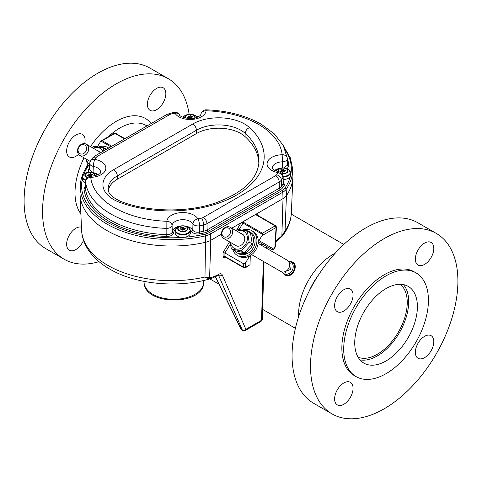 <?xml version="1.0" encoding="UTF-8"?>
<svg xmlns="http://www.w3.org/2000/svg" width="482" height="482" viewBox="0 0 482 482"><rect width="100%" height="100%" fill="white"/><g stroke="black" fill="none" stroke-linecap="round" stroke-linejoin="round"><path stroke-width="0.72" d="M98.473 147.034A14.34 11.707 120 0 1 98.503 147.022A14.34 11.707 120 0 1 107.775 147.522A14.34 11.707 120 0 1 108.631 148.082M242.38 230.113A14.34 11.707 120 0 1 242.404 230.101A14.34 11.707 120 0 1 251.676 230.607A14.34 11.707 120 0 1 256.617 243.681A14.34 11.707 120 0 1 246.609 255.942A14.34 11.707 120 0 1 237.337 255.442A14.34 11.707 120 0 1 232.758 249.664M237.337 255.442L238.692 256.225A14.34 11.707 -60 0 0 247.959 256.725A14.34 11.707 -60 0 0 257.972 244.464A14.34 11.707 -60 0 0 253.032 231.384L251.676 230.607M205.543 242.307A15.424 8.905 0 0 0 210.761 240.325L221.383 234.192L210.779 240.313A15.424 8.905 180 0 1 205.567 242.295A91.713 52.948 180 0 1 106.865 230.523A91.713 52.948 0 0 0 106.871 230.529A91.713 52.948 0 0 0 205.543 242.307L204.983 277.042A90.188 52.068 0 0 1 107.95 265.462A90.188 52.068 0 0 1 81.56 229.926C81.832 235.68 83.398 241.193 86.254 246.459C91.249 255.418 99.051 262.949 109.673 269.04C136.038 284.603 178.304 288.411 211.08 278.56L208.688 278.741A2.603 2.079 -85.8 0 0 209.616 277.578C212.303 277.373 215.43 276.234 219.003 274.168A2.603 1.56 61.8 0 1 218.388 275.324L218.714 275.198L218.37 275.114M210.761 240.325L209.616 277.578L204.983 277.042L208.688 278.741M97.334 146.799L100.889 141.045L110.854 146.793M272.83 249.598A1.301 0.753 -60 0 1 272.179 249.658L258.28 241.639L272.179 249.658A1.301 1.085 -60 0 0 273.752 249.104L275.071 247.344M258.28 241.205L259.003 240.584L273.752 249.104L274.879 247.236A1.301 0.753 3.5 0 0 275.258 246.748L276.451 227.016A1.301 0.753 -176.5 0 1 276.072 227.51A1.301 0.753 -120 0 0 275.15 225.877A1.301 0.753 -60 0 1 275.8 225.811L257.057 214.99L256.424 215.062L257.081 213.58L283.018 198.608A15.424 8.905 0 0 0 286.447 195.596A91.713 52.948 0 0 0 292.881 177.376A91.713 52.948 0 0 0 292.845 174.086M273.945 249.206L272.179 249.658L263.889 244.874A1.301 0.753 -60 0 1 263.889 244.874L263.889 244.874A6.881 5.615 -60 0 0 259.967 244.464M250.291 255.587L250.007 264.726L245.284 267.859A1.301 0.753 60 0 0 245.555 267.299L250.007 264.726M230.336 244.067L224.919 252.972L224.919 256.448A1.301 0.801 0 0 0 223.076 256.448L223.076 252.526L229.528 241.862M224.919 252.972L223.076 252.526M284.272 147.468L290.26 157.686L292.604 168.471L292.875 174.761A91.713 52.948 180 0 1 286.428 195.608A15.424 8.905 180 0 1 283 198.62L231.782 228.191L241.012 222.859L243.681 222.419L243.012 223.094L242.036 222.503M224.943 252.99L243.711 263.823L245.555 262.835L249.742 255.9M243.711 263.823L243.711 267.299A1.301 0.753 -60 0 0 243.982 267.859L225.148 256.984L224.919 256.448L243.711 267.299A1.301 0.801 0 0 0 245.555 267.299L245.555 262.835M257.081 213.58L257.28 214.532A1.301 0.753 3.5 0 0 256.912 214.942M243.681 222.419L262.413 233.234L261.997 235.632L259.003 240.584M275.59 241.259L281.868 235.867L285.037 230.824L282.024 236.403A2.603 0.53 39.7 0 1 282.024 236.403L275.541 242.048M267.528 247.031L267.576 247.001A2.603 1.506 60 0 1 267.528 247.031L265.968 247.929M283.018 198.608L281.868 235.867A2.603 0.53 39.7 0 1 282.03 236.391L282.338 236.017C287.905 228.95 290.911 221.244 291.363 212.905L292.881 177.376M215.346 276.873L240.777 328.76A1.301 0.958 -26.1 0 0 241.096 329.092L241.898 329.995L241.102 329.296A1.301 0.645 -36.1 0 0 241.307 329.429L242.326 330.019A2.603 2.018 -23.5 0 0 245.868 329.351A2.603 1.506 60 0 1 245.326 330.471L260.979 321.434A2.603 1.506 -120 0 0 261.521 320.313A2.603 1.554 1.8 0 0 262.28 319.259L264.052 261.792M218.545 275.252L218.683 275.523A2.603 2.018 -23.5 0 0 222.226 274.854L245.868 329.351L261.521 320.313L263.335 261.377M124.519 138.906L114.933 133.375L102.196 140.732L100.889 141.045L114.282 133.309L115.584 133.309A1.301 0.753 120 0 0 114.933 133.375A1.301 0.753 -120 0 0 114.282 133.309M84.272 171.182L87.29 165.037M241.898 329.995L242.723 330.471A2.603 1.506 120 0 1 242.326 330.019L218.683 275.523L218.021 275.162M219.003 274.168C220.539 273.415 221.612 273.649 222.226 274.854M203.675 283.639L203.82 280.446L203.675 283.639A2.603 2.121 -171.1 0 1 203.657 283.832L203.657 283.832C201.235 306.13 144.1 305.136 144.082 282.512A29.866 17.244 0 0 0 162.85 298.093A29.866 17.244 0 0 0 195.053 294.279A29.866 17.244 0 0 0 203.675 283.639M203.687 283.446L203.657 283.832M99.937 147.347A12.213 9.971 120 0 1 105.082 148.426A12.213 9.971 120 0 1 106.401 149.372M243.856 252.628L243.97 253.327A12.213 9.971 120 0 1 236.776 252.664A12.213 9.971 120 0 1 234.415 250.622M243.97 253.327L245.597 254.267L245.362 252.803A12.213 9.971 120 0 0 253.267 242.253A12.213 9.971 120 0 0 248.989 231.505L250.616 232.445A12.213 9.971 -60 0 1 254.894 243.193A12.213 9.971 -60 0 1 246.983 253.743L245.362 252.803M243.844 230.432A12.213 9.971 120 0 1 248.989 231.505M236.776 252.664L238.397 253.598A12.213 9.971 -60 0 0 245.597 254.267M89.254 164.525A9.742 7.953 120 0 1 86.682 159.391M93.165 148.161A9.742 7.953 120 0 1 93.641 147.968A9.742 7.953 120 0 1 102.756 151.475M105.968 149.619L103.497 148.191L93.725 146.142L92.164 147.582M86.127 159.072L87.736 165.826M103.738 150.902L103.497 148.191M97.201 150.492A6.67 5.447 120 0 1 100.232 152.933M237.072 231.246A9.742 7.953 120 0 1 237.548 231.047A9.742 7.953 120 0 1 247.29 236.674A9.742 7.953 120 0 1 240.398 248.61A9.742 7.953 120 0 1 230.589 242.476M230.028 242.151L231.378 248.863L241.151 250.911L249.164 242.115L247.405 231.276L237.626 229.227L236.066 230.667M241.102 233.571A6.67 5.447 120 0 1 244.717 239.373A6.67 5.447 120 0 1 239.952 245.838A6.67 5.447 120 0 1 234.62 244.802M249.164 242.115L252.243 243.892L250.477 233.047L247.405 231.276M252.243 243.892L244.229 252.689L241.151 250.911M244.229 252.689L234.451 250.64L231.378 248.863M185.919 226.209A10.465 6.043 180 0 1 190.179 227.697A10.465 6.043 180 0 1 192.764 230.155C194.035 231.896 196.246 232.541 199.391 232.107A86.579 49.989 -0 0 0 203.675 231.197A10.297 5.941 -0 0 0 207.152 229.878L279.373 188.179A10.297 5.941 -0 0 0 281.663 186.173A86.579 49.989 -0 0 0 283.229 183.702L283.169 176.599A5.212 3.097 176.8 0 1 282.892 177.707A86.32 49.839 180 0 1 281.416 180.015A10.032 5.79 180 0 1 279.186 181.973L206.971 223.672A10.032 5.79 180 0 1 203.579 224.955A86.32 49.839 180 0 1 199.578 225.811A5.212 2.814 -178.5 0 1 192.957 223.913A10.725 6.194 -0 0 0 190.36 221.491A10.725 6.194 -0 0 0 178.936 220.087A10.725 6.194 -0 0 0 172.068 225.546L172.321 231.752A10.465 6.043 180 0 1 179.635 226.209M175.201 230.022A9.164 5.29 -0 0 0 173.622 232.806C173.074 235.114 170.785 236.319 166.748 236.427A87.881 50.737 180 0 1 109.571 221.642A87.881 50.737 180 0 1 83.976 188.643A1.301 1.06 174.4 0 0 85.272 187.576L85.549 181.63A5.212 3.145 -177.3 0 1 85.543 181.359L85.272 187.576A86.579 49.989 -0 0 0 110.492 220.087A86.579 49.989 -0 0 0 166.82 234.65L166.868 221.28A5.212 4.248 -174.8 0 1 172.068 225.546A5.212 2.85 177.7 0 1 166.555 228.39A86.32 49.839 180 0 1 85.549 181.63A5.212 4.248 -5.9 0 1 90.749 177.346L90.592 176.388C97.117 175.4 100.467 174.074 100.648 172.417A10.725 6.194 -0 0 0 97.509 167.887A10.725 6.194 -0 0 0 93.303 166.386L93.05 172.598A10.465 6.043 180 0 1 97.328 174.092A10.465 6.043 180 0 1 98.159 174.635M283.856 167.965L287.64 164.989L287.368 158.741A5.212 5.212 0 0 0 287.344 158.433L283.283 145.48L274.3 133.863L261.154 124.145C245.7 115.445 227.396 110.667 206.242 109.818L206.061 110.77A81.115 46.832 -0 0 1 258.551 124.404A81.115 46.832 -0 0 1 282.163 154.716A5.212 4.248 -5.9 0 1 287.344 158.433L287.344 158.433A5.212 4.248 -5.9 0 1 287.356 158.644A5.212 2.862 177.5 0 1 287.368 158.741L287.368 158.741A5.212 2.862 177.5 0 1 282.434 161.825A10.725 6.194 -0 0 0 272.276 168.164C272.258 167.76 271.721 169.935 278.951 171.767A5.212 1.344 -79.1 0 0 277.963 172.628A15.936 9.2 180 0 1 267.209 162.669A15.936 9.2 180 0 1 282.163 154.716L282.621 168.067M283.434 181.461L284.464 184.968A1.301 1.006 -149.7 0 1 283.229 183.702L282.892 177.707A5.212 4.025 -149.4 0 0 277.963 172.628A81.115 46.832 -0 0 1 276.578 174.803A5.212 3.952 -145.5 0 1 281.416 180.015L281.663 186.173A1.301 0.988 -145.5 0 0 282.868 187.474A11.598 6.694 180 0 1 280.295 189.739L208.073 231.432A11.598 6.694 180 0 1 204.157 232.92A87.881 50.737 180 0 1 199.807 233.842C195.879 234.366 193.113 233.553 191.517 231.408A9.164 5.29 -0 0 0 190.354 230.022M191.517 231.408A1.301 1.012 -28.6 0 0 192.764 230.155L192.957 223.913A5.212 4.037 -30 0 1 197.897 218.858A81.115 46.832 -0 0 0 201.657 218.057A4.826 2.784 -0 0 0 203.29 217.436L275.505 175.743A4.826 2.784 -0 0 0 276.578 174.803M206.242 109.818A5.212 5.212 0 0 0 200.867 114.559L200.867 114.559A5.212 4.248 -174.9 0 1 206.061 110.77A15.936 9.2 180 0 1 192.282 119.409A15.936 9.2 180 0 1 175.02 113.192A5.212 4.037 -29.9 0 1 179.539 114.849L179.539 114.849A5.212 5.212 0 0 0 174.014 112.33L167.067 114.342L94.779 156.078L92.014 158.584L90.453 161.03A5.212 5.212 0 0 0 89.736 163.398A5.212 2.91 -176.9 0 0 93.303 166.386A5.212 1.338 -79.2 0 1 94.942 159.428A5.212 4.025 -149.4 0 0 90.453 161.03M106.865 230.523A91.713 52.948 180 0 1 80.03 191.776L80.301 185.492A91.441 52.791 180 0 0 107.058 224.124A91.441 52.791 180 0 0 205.471 235.861L205.567 242.295M108.354 190.613A31.264 18.051 180 0 1 117.433 179.165L196.542 133.49A31.264 18.051 180 0 1 245.049 136.587A88.586 51.146 180 0 1 258.834 163.597M170.146 113.156A5.212 1.567 -102.9 0 1 171.309 113.981A81.115 46.832 -0 0 1 175.02 113.192A5.212 1.374 -101.1 0 0 174.014 112.33M199.807 233.842A1.301 0.337 -101 0 1 199.391 232.107L199.578 225.811A5.212 1.374 -101.1 0 0 197.897 218.858A15.936 9.2 180 0 0 194.047 215.261A15.936 9.2 180 0 0 177.069 213.177A15.936 9.2 180 0 0 166.868 221.28A81.115 46.832 -0 0 1 90.749 177.346A15.936 9.2 180 0 0 104.799 171.453A15.936 9.2 180 0 0 101.19 161.651A15.936 9.2 180 0 0 94.942 159.428A81.115 46.832 -0 0 1 96.31 157.283A5.212 3.952 -145.5 0 0 92.014 158.584M85.543 181.359L85.543 181.359A5.212 5.212 0 0 1 90.592 176.388M89.736 163.398L89.405 169.646L92.213 172.399M166.748 236.427L166.82 234.65C170.05 234.583 171.881 233.619 172.321 231.752A1.301 1.06 -176.4 0 0 173.622 232.806M287.368 158.795A87.881 50.737 180 0 1 288.935 165.88A1.301 1.06 174.4 0 1 287.64 164.94L287.356 158.644M288.935 165.88L287.158 168.682M83.976 188.643L85.32 186.136M88.64 172.255L88.441 169.556A1.301 1.006 -149.7 0 0 89.417 169.327M191.728 118.337L191.728 116.584A0.627 0.361 180 0 1 191.191 116.276L191.023 115.553L190.035 116.096A0.627 0.361 180 0 1 189.299 116.21L188.137 115.933L188.45 116.698A0.627 0.361 180 0 1 188.257 117.12L187.263 117.566L188.564 117.789A0.627 0.361 180 0 1 189.101 118.102L189.197 118.518M191.191 118.21L191.191 116.276M190.035 117.132A7.61 4.392 0 0 0 189.299 117.162M191.842 118.367L191.842 117.674A0.627 0.361 180 0 1 192.041 117.253L193.029 116.807L191.728 116.584M191.059 118.18L191.023 115.553M191.023 118.024L190.583 118.15M190.035 118.452L190.035 116.096M188.137 116.258L188.137 115.933M189.299 118.524L189.299 116.21M189.914 118.536L190.263 118.277A0.627 0.361 180 0 1 190.993 118.168L192.24 118.241L191.842 117.674M88.031 175.629L88.031 174.984L86.989 175.484L88.345 175.653A0.627 0.361 180 0 1 88.881 175.96L89.05 176.671M92.749 174.701L91.508 174.448A0.627 0.361 180 0 1 90.971 174.135L90.58 173.381L89.809 173.96A0.627 0.361 180 0 1 89.08 174.068L87.754 173.888L88.23 174.562A0.627 0.361 180 0 1 88.031 174.984M85.657 180.485A7.61 4.392 180 0 1 84.543 179.955A7.61 4.392 180 0 1 82.32 176.846L82.32 179.388A7.61 4.392 0 0 0 84.543 182.497A7.61 4.392 0 0 0 85.471 182.949M89.08 175.026A7.61 4.392 0 0 0 88.23 175.105M89.507 176.539L90.038 176.141A0.627 0.361 180 0 1 90.773 176.026L92.038 176.147L91.622 175.538A0.627 0.361 180 0 1 91.815 175.117L92.749 174.544M90.839 176.044L90.803 173.418M90.803 175.888L90.357 176.014M90.58 175.852L90.58 173.381M89.423 176.563A0.627 0.361 180 0 1 89.08 176.539L89.08 174.068M88.23 175.641L88.23 174.562M282.157 172.466L283.115 171.887A0.627 0.361 180 0 1 283.844 171.773L284.826 172.002L284.693 171.285A0.627 0.361 180 0 1 284.892 170.863L285.886 170.417L284.579 170.188A0.627 0.361 180 0 1 284.043 169.881L283.651 169.128L282.886 169.7A0.627 0.361 180 0 1 282.151 169.815L280.825 169.634L281.301 170.309A0.627 0.361 180 0 1 281.108 170.73L280.066 171.231L281.416 171.399A0.627 0.361 180 0 1 281.952 171.706L282.157 172.466M283.332 179.521A7.61 4.392 0 0 0 290.61 175.135L290.61 172.592A7.61 4.392 180 0 1 283.187 176.984M282.886 170.742A7.61 4.392 0 0 0 282.151 170.767M284.693 171.972L284.693 171.285M284.579 171.947L284.579 170.188M283.91 171.791L283.874 169.164M282.886 172.056L282.886 169.7M283.651 169.128L283.434 171.761M280.994 169.863L280.994 169.543M282.151 169.815L282.084 172.267M280.825 171.351L280.825 170.851M281.108 171.375L281.108 170.73M183.997 227.95A0.627 0.361 180 0 1 183.823 227.745L183.431 226.992L182.66 227.564A0.627 0.361 180 0 1 181.931 227.679L180.768 227.402L181.081 228.167A0.627 0.361 180 0 1 180.889 228.589L179.894 229.034L181.196 229.263A0.627 0.361 180 0 1 181.732 229.571L182.124 230.324L182.895 229.751A0.627 0.361 180 0 1 183.624 229.637L184.871 229.709L184.473 229.143A0.627 0.361 180 0 1 184.666 228.721L185.6 228.149L184.359 228.052A0.627 0.361 180 0 1 183.997 227.95M177.4 236.102A7.61 4.392 0 0 0 185.691 237.054A7.61 4.392 0 0 0 190.384 232.999L190.384 230.456A7.61 4.392 180 0 1 185.691 234.517A7.61 4.392 180 0 1 177.4 233.565A7.61 4.392 180 0 1 175.171 230.456L175.171 232.999A7.61 4.392 0 0 0 177.4 236.102M183.69 229.649L183.654 227.028M183.654 229.492L183.208 229.625M183.431 229.462L183.431 226.992M182.347 230.161A0.627 0.361 180 0 1 181.931 230.143L181.865 230.131M180.768 227.727L180.768 227.402M181.081 229.251L181.081 228.167M180.889 229.239L180.889 228.589M284.133 271.956L290.405 269.522L289.375 262.871M283.753 274.029A7.387 6.031 -60 0 0 284.748 274.788L285.332 275.126C291.532 279.235 299.376 265.648 292.719 262.335L292.134 261.991A7.387 6.031 -60 0 0 290.983 261.509M78.831 147.371A4.922 4.019 120 0 1 84.772 145.118A4.922 4.019 120 0 1 85.79 151.39A4.922 4.019 120 0 1 79.849 153.644A4.922 4.019 120 0 1 78.831 147.371M78.506 147.185A6.483 5.296 120 0 1 86.332 144.214A6.483 5.296 120 0 1 87.676 152.475A6.483 5.296 120 0 1 79.849 155.445A6.483 5.296 120 0 1 78.506 147.185M222.732 230.45A4.922 4.019 120 0 1 228.673 228.197A4.922 4.019 120 0 1 229.697 234.469A4.922 4.019 120 0 1 223.75 236.728A4.922 4.019 120 0 1 222.732 230.45M222.407 230.263A6.483 5.296 120 0 1 230.233 227.299A6.483 5.296 120 0 1 231.577 235.559A6.483 5.296 120 0 1 223.75 238.524A6.483 5.296 120 0 1 222.407 230.263M251.664 254.641L280.819 271.474A6.483 5.296 -60 0 0 288.646 268.504A6.483 5.296 -60 0 0 287.302 260.244L258.147 243.416M298.713 316.415A48.417 27.956 -60 0 1 298.635 313.806A48.417 27.956 -60 0 1 335.165 253.273M309.089 291.339A48.417 27.956 -60 0 1 318.644 274.794M78.554 154.306A13.05 7.531 -60 0 1 69.348 156.963A13.05 7.531 -60 0 1 69.348 141.895A13.05 7.531 -60 0 1 82.392 134.364A13.05 7.531 -60 0 1 84.699 143.666M150.095 95.279A13.05 7.531 -60 0 1 163.145 87.742A13.05 7.531 -60 0 1 163.145 102.811A13.05 7.531 -60 0 1 150.095 110.342A13.05 7.531 -60 0 1 150.095 95.279M83.561 240.349A13.05 7.531 -60 0 1 82.392 242.669A13.05 7.531 -60 0 1 69.348 250.2A13.05 7.531 -60 0 1 69.348 235.138A13.05 7.531 -60 0 1 81.446 227.197M99.021 261.654A104.214 60.172 -60 0 1 64.136 259.226A104.214 60.172 -60 0 1 64.136 138.888A104.214 60.172 -60 0 1 168.351 78.717A104.214 60.172 -60 0 1 189.137 114.367M64.136 259.226L45.682 248.573A104.214 60.172 -60 0 1 45.682 128.236A104.214 60.172 -60 0 1 149.902 68.064L168.351 78.717M337.31 296.605A13.05 7.531 120 0 0 337.31 311.667A13.05 7.531 120 0 0 350.36 304.136A13.05 7.531 120 0 0 350.36 289.067A13.05 7.531 120 0 0 337.31 296.605M337.31 389.842A13.05 7.531 120 0 0 337.31 404.91A13.05 7.531 120 0 0 350.36 397.379A13.05 7.531 120 0 0 350.36 382.31A13.05 7.531 120 0 0 337.31 389.842M418.057 343.226A13.05 7.531 120 0 0 418.057 358.289A13.05 7.531 120 0 0 431.107 350.757A13.05 7.531 120 0 0 431.107 335.689A13.05 7.531 120 0 0 418.057 343.226M418.057 249.983A13.05 7.531 120 0 0 418.057 265.052A13.05 7.531 120 0 0 431.107 257.515A13.05 7.531 120 0 0 431.107 242.452A13.05 7.531 120 0 0 418.057 249.983M436.318 233.427L417.864 222.774A104.214 60.172 120 0 0 313.649 282.94A104.214 60.172 120 0 0 313.649 403.283L332.098 413.936A104.214 60.172 120 0 0 436.318 353.764A104.214 60.172 120 0 0 436.318 233.427A104.214 60.172 120 0 0 332.098 293.592A104.214 60.172 120 0 0 332.098 413.936M416.014 272.872L414.159 271.8A59.907 34.584 120 0 0 354.258 306.389A59.907 34.584 120 0 0 354.258 375.556L356.114 376.629A59.907 34.584 120 0 0 416.014 342.045A59.907 34.584 120 0 0 416.014 272.872A59.907 34.584 120 0 0 356.114 307.462A59.907 34.584 120 0 0 356.114 376.629M363.91 311.962A44.314 25.582 120 0 0 363.91 363.127A44.314 25.582 120 0 0 408.218 337.545A44.314 25.582 120 0 0 408.218 286.374A44.314 25.582 120 0 0 363.91 311.962M359.988 359.867A44.314 25.582 120 0 0 399.518 332.52A44.314 25.582 120 0 0 403.434 284.609M358.108 357.234A42.259 24.401 120 0 0 398.493 331.929A42.259 24.401 120 0 0 400.217 284.302M263.889 244.874L258.28 241.639M225.046 256.906A1.301 0.753 -120 0 0 224.859 257.406C223.781 257.912 223.184 257.593 223.076 256.448M262.413 234.294L243.012 223.094L239.15 229.486M236.596 230.167L241.012 222.859M225.365 257.111L224.859 257.406M257.28 214.532L257.243 215.099M274.879 247.236L276.072 227.51L261.997 235.632M262.413 233.234L275.15 225.877L256.424 215.062M286.447 195.596L285.037 230.824A90.188 52.068 0 0 0 291.363 212.905M265.269 247.525L266.877 246.597M102.196 140.732L111.776 146.263M242.699 222.907L243.543 222.419M215.472 276.807L241.096 329.092M82.32 179.105A90.14 52.044 -0 0 0 107.98 222.564A90.14 52.044 -0 0 0 183.244 237.379M184.347 237.295A90.14 52.044 -0 0 0 204.989 234.132A1.301 0.392 77.1 0 1 205.471 235.861A15.153 8.748 180 0 0 210.592 233.915A1.301 0.753 -120 0 0 209.67 232.354L281.886 190.661A13.851 7.995 -0 0 0 284.97 187.956A90.14 52.044 -0 0 0 290.441 176.038M274.764 170.381A10.465 6.043 180 0 1 279.855 168.345M117.433 179.165L117.331 175.9L196.445 130.224A5.212 3.006 -120 0 0 192.758 123.995A36.608 21.136 180 0 1 244.537 123.995A36.608 21.136 180 0 1 249.562 127.616A5.212 3.591 132.3 0 0 245.163 133.333A31.402 18.129 -0 0 0 240.849 130.224A31.402 18.129 -0 0 0 196.445 130.224L196.542 133.49M249.562 127.616A93.93 54.231 180 0 1 236.668 195.017A93.93 54.231 180 0 1 119.922 202.458A5.212 2.277 -69.9 0 1 121.717 201.819C149.137 212.122 186.877 212.64 215.153 203.085C243.127 192.794 257.725 179.111 258.942 162.042A88.724 51.225 -0 0 0 245.163 133.333L245.049 136.587M119.922 202.458A36.608 21.136 180 0 1 113.65 169.664A5.212 3.006 -120 0 1 117.331 175.9A31.402 18.129 -0 0 0 108.143 189.167C108.089 193.656 112.613 197.879 121.717 201.819M113.65 169.664L192.758 123.995M171.309 113.981A4.826 2.784 -0 0 0 169.676 114.602A5.212 3.006 -120 0 0 167.067 114.342M169.676 114.602L97.382 156.337A5.212 3.006 -120 0 0 94.779 156.078M97.382 156.337A4.826 2.784 -0 0 0 96.31 157.283M280.295 189.739A1.301 0.753 -120 0 1 279.373 188.179L279.186 181.973A5.212 3.006 -120 0 0 275.505 175.743M208.073 231.432A1.301 0.753 -120 0 1 207.152 229.878L206.971 223.672A5.212 3.006 -120 0 0 203.29 217.436M204.157 232.92A1.301 0.392 -102.9 0 1 203.675 231.197L203.579 224.955A5.212 1.573 -102.9 0 0 201.657 218.057M284.464 184.968A87.881 50.737 180 0 1 282.868 187.474M88.441 169.556A87.881 50.737 180 0 1 89.501 167.838M290.592 175.4A90.14 52.044 -0 0 0 285.41 150.191M198.464 116.728A90.14 52.044 -0 0 0 196.861 116.765M292.604 168.471A91.441 52.791 180 0 1 286.175 189.263A1.301 0.988 -145.5 0 0 284.97 187.956M286.428 195.608L286.175 189.263A15.153 8.748 180 0 1 282.807 192.216A1.301 0.753 -120 0 0 281.886 190.661M283 198.62L282.807 192.216L210.592 233.915L210.779 240.313M204.989 234.132A13.851 7.995 -0 0 0 209.67 232.354M89.664 164.778A13.851 7.995 -0 0 0 87.917 166.591A90.14 52.044 -0 0 0 83.928 173.96M87.917 166.591A1.301 0.988 -145.5 0 0 86.844 166.917C82.784 172.851 80.602 179.039 80.301 185.492M185.233 117.976A5.061 2.922 180 0 1 187.667 114.734A5.061 2.922 180 0 1 193.722 115.21A5.061 2.922 180 0 1 195.059 117.976M194.589 118.078A4.706 2.717 0 0 0 193.475 115.264A4.706 2.717 0 0 0 187.649 114.885A4.706 2.717 0 0 0 185.709 118.078M197.162 117.319A7.338 4.236 0 0 0 195.337 115.572A7.338 4.236 0 0 0 183.13 117.319M192.041 118.403L192.041 117.951M190.8 117.988L190.8 115.523M188.257 117.765L188.257 117.12M90.971 176.075L90.971 174.135M87.344 177.653A5.061 2.922 180 0 1 86.35 177.207A5.061 2.922 180 0 1 86.35 173.074A5.061 2.922 180 0 1 93.502 173.074A5.061 2.922 180 0 1 94.84 175.834M94.364 175.942A4.706 2.717 0 0 0 93.249 173.128A4.706 2.717 0 0 0 86.597 173.128A4.706 2.717 0 0 0 86.597 176.966A4.706 2.717 0 0 0 87.634 177.418M96.942 175.183A7.338 4.236 0 0 0 95.117 173.43A7.338 4.236 0 0 0 84.736 173.43A7.338 4.236 0 0 0 84.736 179.425A7.338 4.236 0 0 0 85.808 179.937M91.622 176.231L91.622 175.538M91.508 176.201L91.508 174.448M89.809 176.31L89.809 173.96M284.043 171.821L284.043 169.881M278.084 171.58A5.061 2.922 180 0 1 280.518 168.338A5.061 2.922 180 0 1 286.579 168.821A5.061 2.922 180 0 1 287.489 172.231A5.061 2.922 180 0 1 282.139 173.761M281.868 173.43A4.706 2.717 0 0 0 287.091 172.128A4.706 2.717 0 0 0 286.326 168.875A4.706 2.717 0 0 0 280.5 168.495A4.706 2.717 0 0 0 278.56 171.688M283.157 176.412A7.338 4.236 0 0 0 289.809 173.755A7.338 4.236 0 0 0 288.188 169.176A7.338 4.236 0 0 0 275.987 170.929M183.823 229.685L183.823 227.745M186.353 226.685A5.061 2.922 180 0 1 186.353 230.812A5.061 2.922 180 0 1 179.202 230.812A5.061 2.922 180 0 1 179.202 226.685A5.061 2.922 180 0 1 186.353 226.685M179.455 230.577A4.706 2.717 0 0 0 186.1 230.577A4.706 2.717 0 0 0 186.1 226.739A4.706 2.717 0 0 0 179.455 226.739A4.706 2.717 0 0 0 179.455 230.577M177.587 233.035A7.338 4.236 0 0 0 187.968 233.035A7.338 4.236 0 0 0 187.968 227.04A7.338 4.236 0 0 0 177.587 227.04A7.338 4.236 0 0 0 177.587 233.035M184.473 229.836L184.473 229.143M184.359 229.812L184.359 228.052M182.66 229.92L182.66 227.564M181.931 230.143L181.931 227.679M282.205 271.987L282.307 272.149A6.832 5.579 -60 0 0 283.886 273.649A6.832 5.579 -60 0 0 292.134 270.523A6.832 5.579 -60 0 0 290.718 261.816A6.832 5.579 -60 0 0 288.634 261.196L292.134 261.991A7.387 6.031 -60 0 1 293.665 271.402A7.387 6.031 -60 0 1 284.748 274.788L282.874 273.005A7.332 5.983 -60 0 0 284.567 274.613A7.332 5.983 -60 0 0 293.411 271.258A7.332 5.983 -60 0 0 291.893 261.919A7.332 5.983 -60 0 0 289.658 261.262M108.299 136.768A52.622 30.384 -60 0 1 146.938 125.965M90.508 146.624A58.316 33.668 -60 0 1 151.185 123.513M80.874 213.875A58.316 33.668 -60 0 1 84.025 157.855M107.775 147.522L108.685 148.046M144.082 282.512L144.034 281.38M81.56 229.926L80.066 195.065M243.982 267.859L245.284 267.859M276.451 227.016L275.8 225.811M262.28 319.259L260.979 321.434M242.723 330.471L245.326 330.471M115.584 133.309L124.898 138.689M218.388 275.324L211.08 278.56M105.082 148.426L106.558 149.275M283.169 176.599A5.212 5.212 0 0 0 278.951 171.767M200.867 114.559C200.349 114.596 202.386 114.644 197.168 117.319C190.523 120.657 178.768 116.391 179.539 114.849M196.638 116.536L198.909 116.481M89.694 164.223L86.844 166.917M197.246 117.289L195.397 115.596L193.125 114.692L190.203 114.33L185.184 115.439L183.046 117.289M191.794 118.355L191.794 117.536M188.498 117.783L188.498 116.837M97.027 175.153L95.177 173.454C88.929 171.014 84.645 172.146 82.32 176.846M91.574 176.219L91.574 175.4M290.61 172.592L288.248 169.2L285.977 168.302L283.055 167.935L278.036 169.043L275.897 170.899M281.349 171.393L281.349 170.441M190.384 230.456L188.028 227.064C181.78 224.624 177.497 225.757 175.171 230.456M184.425 229.824L184.425 229.01M282.307 272.149L282.874 273.005M99.419 151.77L86.332 144.214M90.236 161.44L79.849 155.445M243.326 234.855L230.233 227.299M290.435 263.853L289.507 263.317M285.513 272.384L284.579 271.848M236.843 246.085L223.75 238.524M291.291 214.129L343.817 244.458M209.839 278.915L218.912 284.157M262.588 309.372L295.406 328.314"/></g></svg>

